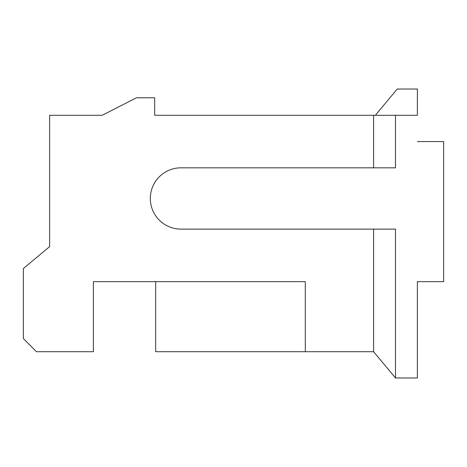 <?xml version="1.0" encoding="UTF-8"?>
<svg xmlns="http://www.w3.org/2000/svg" width="467" height="467" viewBox="0 0 467 467"><rect width="100%" height="100%" fill="white"/><g stroke="black" fill="none" stroke-linecap="round" stroke-linejoin="round"><path stroke-width="0.7" d="M417.381 115.291L154.694 115.291L373.6 115.291L373.6 167.828L373.6 115.291L395.491 115.291L395.491 167.828L180.963 167.828A30.647 30.647 0 0 0 150.316 198.475A30.647 30.647 0 0 0 180.963 229.122L395.491 229.122L395.491 377.978L373.6 351.709L395.491 377.978L417.381 377.978L417.381 281.659L443.65 281.659L443.65 141.559L443.65 281.659L417.381 281.659L417.381 377.978L395.491 377.978L395.491 229.122L180.963 229.122A30.647 30.647 0 0 1 150.316 198.475A30.647 30.647 0 0 1 180.963 167.828L395.491 167.828L395.491 115.291L417.381 115.291L417.381 89.022L397.242 89.022L375.351 115.291L397.242 89.022L417.381 89.022L417.381 115.291M102.156 115.291L49.619 115.291L102.156 115.291L136.527 97.778L154.694 97.778L154.694 115.291L154.694 97.778L136.527 97.778L102.156 115.291M36.484 351.709L93.4 351.709L93.4 281.659L305.301 281.659L93.4 281.659L93.4 351.709L36.484 351.709L23.35 338.575L23.35 268.525L49.619 246.634L49.619 115.291L49.619 246.634L23.35 268.525L23.35 338.575L36.484 351.709M155.68 351.709L373.6 351.709L305.301 351.709L305.301 281.659L305.301 351.709L155.68 351.709L155.68 281.659L155.68 351.709M443.65 141.559L417.381 141.559L443.65 141.559M373.6 229.122L373.6 351.709L373.6 229.122"/></g></svg>
